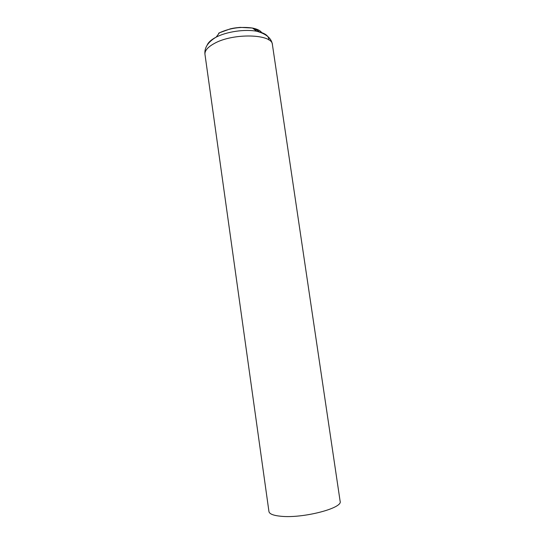 <?xml version="1.0" encoding="UTF-8"?>
<svg xmlns="http://www.w3.org/2000/svg" width="545" height="545" viewBox="0 0 545 545"><rect width="100%" height="100%" fill="white"/><g stroke="black" fill="none" stroke-linecap="round" stroke-linejoin="round"><path stroke-width="0.82" d="M253.166 28.572C256.055 29.382 258.078 30.506 259.229 31.93M218.634 33.231L219.424 32.809C229.976 28.013 240.992 26.426 252.464 28.047C257.356 29.021 260.49 30.629 261.866 32.877M268.849 39.962C268.951 35.861 264.931 32.966 256.79 31.276C245.161 28.967 226.693 31.63 216.188 37.128L215.221 37.639C210.861 40.051 208.17 42.558 207.148 45.16M272.425 44.71C272.636 33.892 232.913 32.72 214.103 43.6C207.625 47.204 204.586 50.814 204.981 54.432L268.944 511.53C269.394 513.949 273.365 515.522 280.852 516.251C302.727 518.642 343.091 508.131 340.128 501.277L272.425 44.71C271.621 38.422 266.41 33.94 256.79 31.276L252.464 28.047L240.188 27.373C233.178 28.054 233.287 28.258 230.324 28.851L219.424 32.809L216.188 37.128L215.146 37.741C207.577 42.612 204.191 48.171 204.981 54.432"/></g></svg>
